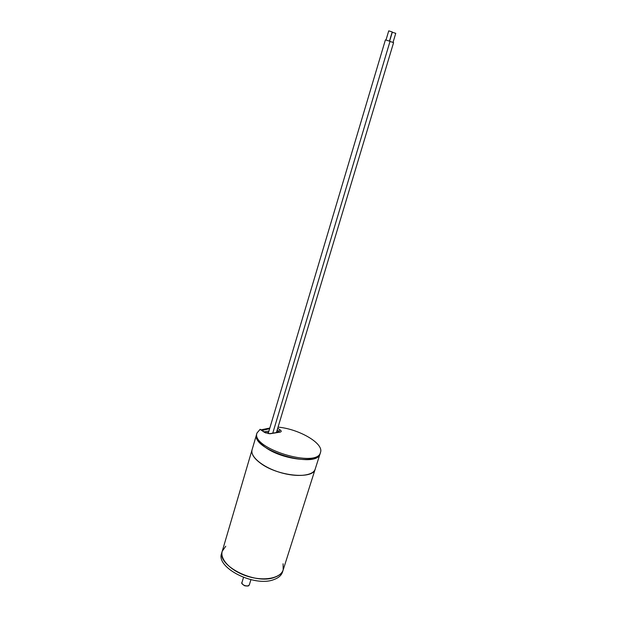 <?xml version="1.0" encoding="UTF-8"?>
<svg xmlns="http://www.w3.org/2000/svg" width="617" height="617" viewBox="0 0 617 617"><rect width="100%" height="100%" fill="white"/><g stroke="black" fill="none" stroke-linecap="round" stroke-linejoin="round"><path stroke-width="0.93" d="M225.76 546.23L222.259 551.197C219.606 559.488 231.344 571.411 247.872 576.409C264.377 581.515 280.774 578.191 283.203 569.83L283.08 563.753M222.259 551.197C216.212 565.272 255.16 585.147 274.557 577.35C279.216 575.7 282.1 573.193 283.203 569.83L282.509 572.036C281.391 575.414 278.506 577.936 273.848 579.594C254.443 587.446 215.549 567.555 221.611 553.418L252.075 449.762C249.87 456.48 262.541 467.138 279.694 472.337C296.816 477.62 313.289 475.869 315.21 469.067C313.397 479.656 277.974 476.316 260.79 463.421C253.957 458.416 251.057 453.857 252.075 449.762L256.664 434.152C255.685 438.101 258.654 442.536 265.549 447.464C282.918 460.128 318.449 463.776 320.138 453.564C317.138 470.054 249.924 449.5 256.664 434.152L257.019 432.949L260.173 429.293L265.071 432.586M278.051 427.126C298.975 428.938 324.002 443.43 320.516 452.361C317.539 468.804 250.294 448.251 257.019 432.949M268.434 432.71L265.919 433.011M269.83 428.036L260.999 429.848M269.629 428.707L261.932 430.473M268.927 431.067L263.983 431.861M268.495 432.509L265.549 432.841M390.006 41.439L393.584 42.642L276.424 432.556M389.635 41.1L392.289 32.261L395.752 33.318L393.029 42.388M268.164 433.635L385.409 39.881L390.044 41.3L272.768 433.149M386.011 39.982L388.733 30.858L392.211 31.93L389.489 41.046M244.779 585.556C247.178 586.235 248.713 585.965 249.368 584.739C248.504 585.232 250.116 586.528 244.733 585.795C242.08 584.183 241.162 583.08 241.972 582.479C241.802 583.697 242.743 584.723 244.779 585.556M277.704 428.283L280.118 429.887C281.599 430.998 281.599 431.738 280.126 432.116L270.045 433.751L264.531 432.37L260.042 429.339M278.56 432.208L278.861 431.206L277.164 430.08M276.809 431.252L278.306 432.247M279.578 431.977L278.861 431.206L280.118 429.887M280.126 432.116L279.277 432.093M270.045 433.751L269.251 433.697M264.531 432.37L269.783 433.635L279.702 432.023M283.203 569.83L320.516 452.361M243.507 577.435L241.972 582.479M250.918 579.695L249.368 584.739"/></g></svg>
